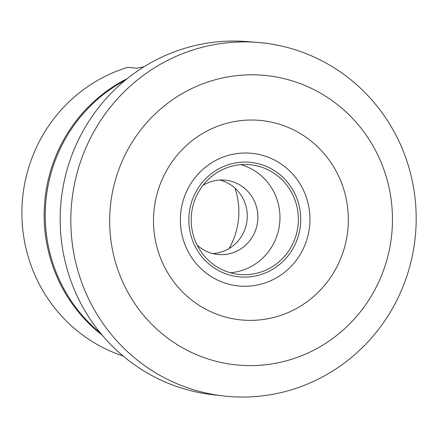 <?xml version="1.0" encoding="UTF-8"?>
<svg xmlns="http://www.w3.org/2000/svg" width="438" height="438" viewBox="0 0 438 438"><rect width="100%" height="100%" fill="white"/><g stroke="black" fill="none" stroke-linecap="round" stroke-linejoin="round"><path stroke-width="0.66" d="M348.287 216.416A100.203 97.389 95.6 0 0 199.509 135.402A100.203 97.389 95.6 0 0 204.962 308.785A100.203 97.389 95.6 0 0 348.287 216.416M255.819 42.289L248.549 41.72A177.412 172.435 95.6 0 0 61.046 201.617A177.412 172.435 95.6 0 0 213.99 394.835L221.234 395.689A177.62 172.638 95.6 0 0 416.1 212.764A177.62 172.638 95.6 0 0 255.819 42.289A177.62 172.638 95.6 0 0 71.69 202.663A177.62 172.638 95.6 0 0 221.234 395.689M392.393 214.719A145.438 141.359 95.6 0 0 176.448 97.132A145.438 141.359 95.6 0 0 184.36 348.796A145.438 141.359 95.6 0 0 392.393 214.719M123.111 356.028A151.143 146.905 95.6 0 1 21.9 211.417A151.143 146.905 95.6 0 1 126.051 67.857L128.181 67.364L136.837 68.208L143.954 66.811M298.349 217.516A55.122 53.578 95.6 0 0 250.153 164.737A55.122 53.578 95.6 0 0 191.461 214.379A55.122 53.578 95.6 0 0 239.416 274.462A55.122 53.578 95.6 0 0 298.349 217.516M234.971 188.143A72.018 69.998 -84.4 0 1 238.819 209.446A72.018 69.998 -84.4 0 1 229.058 248.56M219.876 180.051A37.34 36.294 -84.4 0 1 247.256 214.877A37.34 36.294 -84.4 0 1 212.682 253.569M202.942 185.4A37.34 36.294 -84.4 0 1 225.22 180.166A37.34 36.294 -84.4 0 1 257.867 215.918A37.34 36.294 -84.4 0 1 217.949 254.494A37.34 36.294 -84.4 0 1 197.105 245.039M240.867 164.661A55.122 53.578 -84.4 0 1 279.937 215.715A55.122 53.578 -84.4 0 1 230.289 272.737M102.185 335.152A151.143 146.905 -84.4 0 1 127.294 78.594M125.295 80.214A151.307 147.064 95.6 0 0 100.537 333.176M300.687 217.423A57.531 55.922 95.6 0 0 215.266 170.913A57.531 55.922 95.6 0 0 218.392 270.465A57.531 55.922 95.6 0 0 300.687 217.423M309.929 217.117A66.653 64.786 -84.4 0 1 214.587 278.563A66.653 64.786 -84.4 0 1 210.963 163.226A66.653 64.786 -84.4 0 1 309.929 217.117"/></g></svg>
